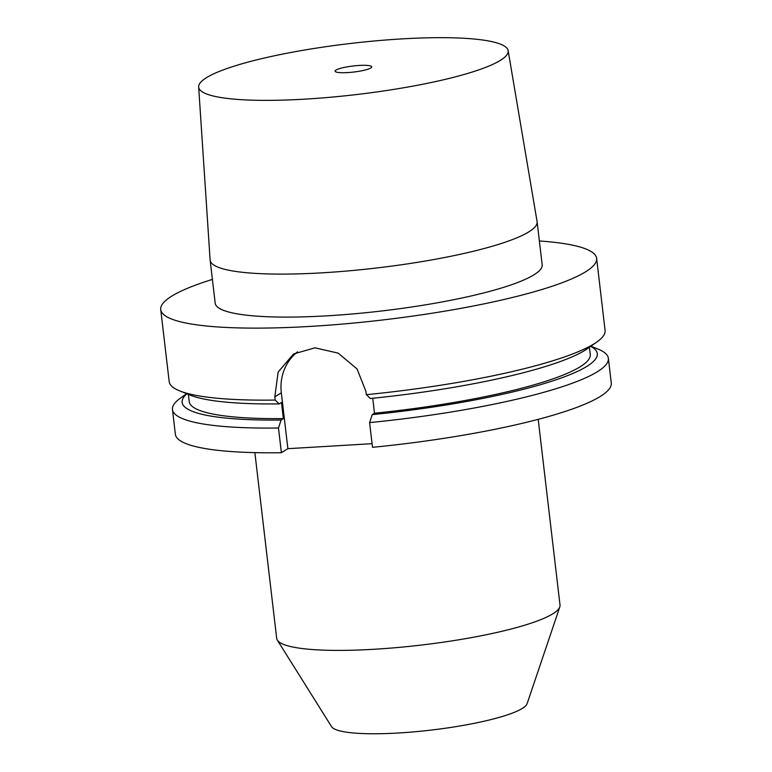 <?xml version="1.0" encoding="UTF-8"?>
<svg xmlns="http://www.w3.org/2000/svg" width="772" height="772" viewBox="0 0 772 772"><rect width="100%" height="100%" fill="white"/><g stroke="black" fill="none" stroke-linecap="round" stroke-linejoin="round"><path stroke-width="1.16" d="M186.882 393.788A209.009 34.499 -6.7 0 0 281.105 420.026L278.48 427.997L281.384 452.73A219.451 36.216 173.3 0 1 175.369 434.26L172.465 409.527A219.451 36.216 173.3 0 1 180.6 398.005L186.67 393.701M281.384 452.73L287.879 448.677L372.075 443.688M611.27 383.047A219.451 36.216 173.3 0 1 372.509 447.326L369.595 422.593A219.451 36.216 173.3 0 0 608.365 358.324L611.27 383.047M370.821 67.984A18.431 3.04 173.3 0 1 350.71 72.356A18.431 3.04 173.3 0 1 335.116 71.169A18.431 3.04 173.3 0 1 336.032 70.049A18.431 3.04 173.3 0 1 356.143 65.678A18.431 3.04 173.3 0 1 371.737 66.865A18.431 3.04 173.3 0 1 370.821 67.984M198.655 86.975A155.809 25.717 173.3 0 0 329.798 97.301A155.809 25.717 173.3 0 0 500.468 60.303A155.809 25.717 -6.7 0 0 508.14 50.624A155.809 25.717 -6.7 0 0 375.761 40.848A155.809 25.717 -6.7 0 0 206.385 77.731A155.809 25.717 173.3 0 0 198.655 86.975L210.119 259.961A164.619 27.165 173.3 0 0 210.138 260.193L215.185 303.184A164.619 27.165 173.3 0 0 354.396 313.799A164.619 27.165 173.3 0 0 534.031 274.764A164.619 27.165 -6.7 0 0 542.166 264.767L537.119 221.776A164.619 27.165 -6.7 0 0 537.08 221.554L508.14 50.624M210.138 260.193A164.619 27.165 173.3 0 0 349.349 270.808A164.619 27.165 173.3 0 0 528.974 231.774A164.619 27.165 -6.7 0 0 537.119 221.776M539.377 240.98A219.451 36.216 -6.7 0 1 596.631 258.369A219.451 36.216 -6.7 0 1 585.774 271.705A219.451 36.216 173.3 0 1 346.31 323.729A219.451 36.216 173.3 0 1 160.73 309.582A219.451 36.216 173.3 0 1 171.577 296.255A219.451 36.216 -6.7 0 1 212.396 279.396M297.5 351.82A48.279 44.94 -121.9 0 0 281.317 392.784L274.813 396.837L275.199 400.07A219.451 36.216 173.3 0 1 179.77 390.931A219.451 36.216 173.3 0 1 169.184 381.6L160.73 309.582M274.813 396.837L278.142 372.075L293.514 353.991L314.957 347.815L338.175 353.132L357.079 369.006L365.938 391.433L366.324 394.675A219.451 36.216 173.3 0 0 594.237 343.723A219.451 36.216 -6.7 0 0 596.959 341.919A219.451 36.216 -6.7 0 0 605.084 330.397L596.631 258.369M275.199 400.07L279.213 403.901A209.009 34.499 173.3 0 1 190.317 395.167L179.77 390.931M596.959 341.919L587.675 348.49A209.009 34.499 173.3 0 1 370.328 398.506L366.324 394.675M279.213 403.901L281.481 402.492L283.372 418.607A201.897 33.321 173.3 0 1 189.208 401.575L188.368 394.386M281.105 420.026L283.372 418.607M281.317 392.784L287.879 448.677M278.48 427.997A219.451 36.216 173.3 0 1 172.465 409.527M590.879 346.223L597.789 348.992A219.451 36.216 173.3 0 1 608.365 358.324M369.595 422.593L372.229 414.622A209.009 34.499 -6.7 0 0 590.705 346.348M372.229 414.622L374.497 413.213A201.897 33.321 173.3 0 0 590.242 354.464L589.393 347.275M372.741 398.255L374.497 413.213M277.331 640.113A142.646 23.546 173.3 0 0 402.801 647.033A142.646 23.546 173.3 0 0 552.964 613.721A142.646 23.546 -6.7 0 0 559.797 606.937L527.112 703.678A98.748 16.299 -6.7 0 1 522.374 708.378A98.748 16.299 173.3 0 1 418.414 731.441A98.748 16.299 173.3 0 1 331.555 726.645L277.331 640.113A142.646 23.546 173.3 0 1 276.685 638.347L254.866 452.633M559.797 606.937A142.646 23.546 -6.7 0 0 560.018 605.055L538.2 419.35"/></g></svg>

